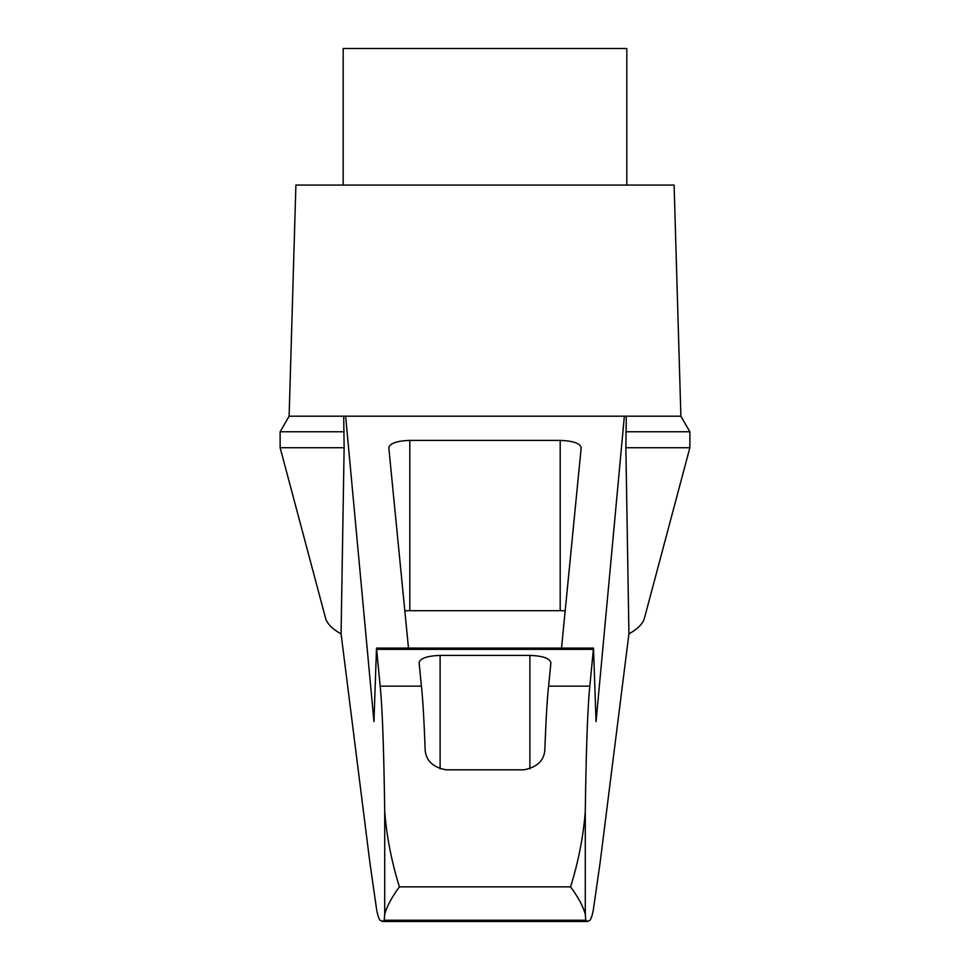 <?xml version="1.0" encoding="UTF-8"?>
<svg xmlns="http://www.w3.org/2000/svg" width="970" height="970" viewBox="0 0 970 970"><rect width="100%" height="100%" fill="white"/><g stroke="black" fill="none" stroke-linecap="round" stroke-linejoin="round"><path stroke-width="1.45" d="M341.076 633.871C332.261 628.936 327.108 623.734 325.593 618.278L280.136 447.728L280.136 431.759L289.121 416.203L345.635 416.203L373.947 721.656L376.505 648.081L380.167 686.142C382.325 707.239 383.841 748.949 384.714 811.272C386.581 836.067 391.48 861.263 399.41 886.871C391.759 897.323 386.848 906.477 384.714 914.322L384.205 920.227L382.738 921.5L380.895 920.663C379.488 920.639 378.082 917.074 376.687 909.981L369.885 862.621L341.076 633.871L344.132 447.728L280.136 447.728M625.868 447.728L689.864 447.728L644.407 618.278C642.892 623.734 637.739 628.936 628.924 633.871L600.115 862.621L593.313 909.981C591.918 917.074 590.512 920.639 589.105 920.663L587.262 921.5L585.795 920.227L585.286 914.322C583.152 906.477 578.241 897.323 570.59 886.871C578.508 861.275 583.419 836.079 585.286 811.272C586.159 748.949 587.674 707.239 589.833 686.142L593.495 648.081L596.053 721.656L624.365 416.203L626.305 416.203L625.868 447.728L628.924 633.871M624.365 416.203L345.635 416.203M516.67 416.203L453.329 416.203M343.695 416.203L344.132 447.728M589.833 686.142L548.596 686.142C547.238 698.097 545.989 719.219 544.861 749.507C544.255 760.468 537.247 767.246 523.861 769.828L446.139 769.828C432.802 767.294 425.806 760.516 425.139 749.507C424.011 719.219 422.762 698.097 421.404 686.142L380.167 686.142M626.826 185.076L626.826 48.5L343.174 48.5L343.174 185.076M408.479 648.081L388.8 447.631C390.073 443.254 397.07 440.853 409.813 440.416L560.187 440.416C572.93 440.853 579.927 443.254 581.2 447.631L561.521 648.081M421.404 686.142L419.101 662.631C420.374 658.254 427.382 655.853 440.113 655.417L529.887 655.417C542.618 655.853 549.626 658.254 550.899 662.631L548.596 686.142M585.795 920.227L384.205 920.227M404.817 610.833A21.013 5.444 180 0 1 409.813 610.688L560.187 610.688A21.013 5.444 180 0 1 565.183 610.833M344.132 431.759L280.136 431.759M689.864 447.728L689.864 431.759L625.868 431.759M289.121 416.203L295.898 185.076L674.101 185.076L680.879 416.203L626.305 416.203M585.286 914.322L585.286 811.272M384.714 914.322L384.714 811.272M570.59 886.871L399.41 886.871M593.252 649.342L376.748 649.342M440.113 655.417L440.113 768.858M529.887 655.417L529.887 768.858M409.813 440.416L409.813 610.688M560.187 440.416L560.187 610.688M376.505 648.081L593.495 648.081M382.738 921.5L587.262 921.5M380.907 920.663L381.549 920.663M588.45 920.663L589.093 920.663M689.864 431.759L680.879 416.203"/></g></svg>

